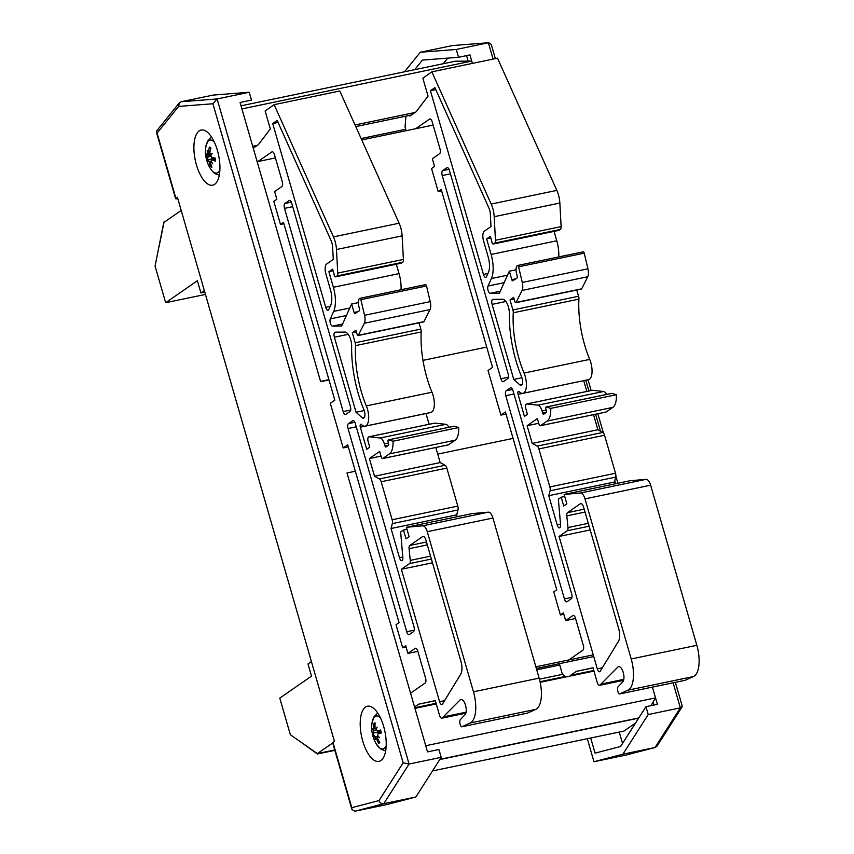 <?xml version="1.0" encoding="UTF-8"?>
<svg xmlns="http://www.w3.org/2000/svg" width="854" height="854" viewBox="0 0 854 854"><rect width="100%" height="100%" fill="white"/><g stroke="black" fill="none" stroke-linecap="round" stroke-linejoin="round"><path stroke-width="1.28" d="M432.519 770.927L623.964 731.077L635.493 723.082M651.004 705.639L655.53 697.889L652.413 687.107L657.388 704.315L645.966 706.696L620.548 746.503L595.067 753.143L590.701 737.995M425.73 745.723L655.53 697.889M414.948 708.361L436.234 703.931M540.166 682.303L593.957 671.105M536.344 668.479L593.744 656.534M535.864 666.825L593.263 654.869M177.803 198.662A4.024 0.64 -16.1 0 1 175.614 198.704A4.024 0.64 -16.1 0 1 175.913 198.331L157.083 133.096L178.635 106.419L212.913 103.75L403.141 762.793L379.005 800.582L351.795 807.681L351.901 809.453L354.805 811.236L386.926 804.553L415.866 797.006L441.187 757.349L438.924 749.502L427.512 751.883L347.002 472.967L355.349 471.237L347.002 472.967L410.486 692.914M437.718 454.093L513.062 438.401M275.415 157.915L257.171 161.716L320.656 381.663L328.993 379.923M422.965 360.367L486.705 347.098M361.754 139.949L433.138 125.09M253.19 147.934L253.777 147.806M355.755 126.584L411.489 114.98M252.709 146.269L257.406 145.297M355.029 124.972L415.129 112.461M414.702 69.665L422.42 60.1L458.523 57.293L469.946 54.912L472.39 63.399L471.728 61.072L455.331 61.21L241.031 105.811M241.928 108.906L471.728 61.072M178.635 106.419L179.287 102.886L181.144 101.754L213.254 95.061L249.229 92.264L251.492 100.11L240.07 102.48L320.57 381.396L328.907 379.656M249.229 92.264L217.108 98.947L181.144 101.754M441.187 757.349L409.077 764.031L217.108 98.947L212.913 103.75M175.913 198.331L177.408 197.295L334.458 741.411L332.964 742.446A4.024 0.64 163.9 0 0 332.665 742.82L351.901 809.453M199.206 130.918A28.161 11.924 78.2 0 1 201.17 130.054A28.161 11.924 78.2 0 1 218.592 155.193A28.161 11.924 78.2 0 1 212.657 185.201A28.161 11.924 78.2 0 1 195.79 162.484A28.161 11.924 78.2 0 1 199.206 130.918M365.512 707.091A28.161 11.924 78.2 0 1 367.476 706.226A28.161 11.924 78.2 0 1 384.887 731.366A28.161 11.924 78.2 0 1 378.962 761.373A28.161 11.924 78.2 0 1 362.096 738.667A28.161 11.924 78.2 0 1 365.512 707.091M157.083 133.096L156.613 130.961L179.287 102.886M403.141 762.793L409.077 764.031L383.745 803.689C381.514 803.913 379.934 802.877 379.005 800.582M415.866 797.006L383.745 803.689L354.805 811.236M443.247 63.719L447.763 58.136M622.523 743.396L619.246 732.059M468.141 61.104L466.562 55.617M653.993 705.02L653.129 702.009M645.966 706.696L648.229 714.531L622.897 754.189L593.957 761.736L587.317 738.699M404.518 71.789L420.296 52.254L456.26 49.457L458.523 57.293M648.229 714.531L680.35 707.849L655.018 747.506L626.078 755.053L655.178 747.474L622.897 754.189M456.26 49.457L488.381 42.764L493.089 59.086M495.341 58.616L491.242 44.408L488.787 42.711L452.406 45.572L488.787 42.711M675.375 682.335L682.218 706.044L680.35 707.849L673.112 682.805M682.09 706.899L657.046 746.108L655.178 747.474M593.957 761.736L626.078 755.053M420.296 52.254L452.406 45.572M219.873 169.882A16.802 7.11 78.2 0 1 214.237 172.561A16.802 7.11 78.2 0 1 210.223 168.302L210.223 168.302C212.422 171.515 214.311 173.426 215.891 174.024L219.275 175.134M211.557 137.078L207.757 140.963L205.803 147.059A16.802 7.11 78.2 0 1 214.29 142.031M208.237 159.911A31.801 8.273 149.3 0 0 207.757 161.15A31.801 16.119 -14.8 0 1 208.013 159.388L209.561 159.442L208.237 159.911L209.198 161.876A32.132 27.68 131.2 0 0 210.458 166.423L211.184 165.302M208.269 153.485L207.116 154.905A32.132 10.611 -176.4 0 1 205.878 153.144A10.291 4.355 -101.8 0 0 206.049 156.133A32.132 8.679 -10 0 0 207.255 157.339L208.013 159.388M210.287 154.67L207.116 154.905M207.693 153.72A31.801 28.652 -159.8 0 1 207.159 150.699A31.801 22.46 35.7 0 0 207.864 153.4L209.945 152.001M209.806 153.314L207.864 153.4M210.159 147.955L209.358 147.08A32.132 29.196 116.3 0 0 208.654 152.236M211.205 154.82L209.828 152.866A32.132 25.3 -60.6 0 1 210.799 147.849A10.291 4.355 -101.8 0 0 209.358 147.08M210.596 154.862A31.801 12.949 -11.7 0 1 212.198 153.4A31.801 11.444 145.6 0 0 210.821 155.396L211.771 157.392A32.132 6.309 179.3 0 0 215.208 158.139A10.291 4.355 -101.8 0 1 215.379 161.118L215.379 161.118A32.132 12.981 -5.9 0 1 211.899 159.826L215.091 158.865M210.458 166.423A10.291 4.355 -101.8 0 0 211.899 167.192A32.132 26.826 -73.9 0 1 210.372 162.506L210.97 161.374A31.801 27.136 -168.3 0 0 212.785 163.84A31.801 23.976 44.1 0 1 211.141 161.064L211.504 159.783L215.069 158.673M211.173 161.118L210.596 161.299L211.28 161.31M210.821 155.503L206.049 156.133M209.561 159.442L214.642 158.033M386.2 745.553A16.802 7.11 78.2 0 1 376.454 744.208L380.671 749.011L385.634 751.05M377.714 713.026L373.977 716.869L372.024 722.964A16.802 7.11 78.2 0 1 380.425 717.84M377.297 736.415L375.248 737.066L376.4 738.39A32.132 30.178 80.2 0 0 378.578 743.151A10.291 4.355 -101.8 0 0 379.838 742.67A32.132 27.499 -118 0 1 377.415 737.995L377.628 736.159A31.801 19.653 175.3 0 0 379.667 737.675A31.801 17.624 21 0 1 377.703 735.668L378.055 733.746A32.132 1.527 -16 0 0 381.29 733.02L381.29 733.02A10.291 4.355 -101.8 0 0 380.564 729.978A32.132 5.402 169.3 0 0 377.468 731.27L380.638 730.949M378.012 733.757L381.055 732.817L378.012 733.757M375.248 737.066A31.801 17.827 135 0 0 375.28 739.34A31.801 24.819 -27.8 0 1 374.959 736.703L376.294 736.724M374.938 730.287L373.593 730.917L373.411 732.807A32.132 0.843 173.1 0 0 372.429 733.063A10.291 4.355 -101.8 0 0 373.155 736.105A32.132 3.032 -19.9 0 1 374.009 735.283L374.095 735.262M374.009 735.283L374.959 736.703M373.593 730.917A31.801 22.3 179.2 0 1 372.739 728.686A31.801 14.977 16.1 0 0 373.668 730.426L376.358 730.127L373.668 730.426L374.052 728.547L375.087 728.323M376.422 729.465L375.077 728.163A32.132 27.808 -100.4 0 1 375.13 722.932A10.291 4.355 -101.8 0 0 373.881 723.413A32.132 29.879 55.1 0 0 374.052 728.547M380.628 730.917L377.468 731.27L376.326 729.882A31.801 20.144 129.2 0 1 377.126 727.021A31.801 22.503 -23.1 0 0 376.048 729.519L376.411 729.519M375.045 724.299L373.881 723.413M372.429 733.063L380.671 732.038A6.042 2.562 78.2 0 0 380.852 732.871M378.578 743.151L379.315 741.784M376.582 736.746L377.265 736.5M332.708 742.959L317.346 753.591L334.736 749.972L317.346 753.591L290.36 734.75L279.781 698.113L311.518 676.133L307.995 663.932L311.411 661.562M205.451 294.427L165.655 302.711L155.076 266.074L163.84 222.093L164.619 221.933M165.655 302.711L197.391 280.731L200.914 292.943L204.789 292.132M204.33 290.573L200.914 292.943M181.208 210.436L164.011 222.35L159.1 246.422L163.84 222.093M334.832 750.335L317.357 753.965L302.487 743.226L317.357 753.965M558.794 230.356A2.434 1.035 -101.8 0 0 558.975 230.356A2.434 1.035 -101.8 0 0 559.146 230.281L560.363 229.438A4.056 1.719 -101.8 0 0 561.121 226.609L559.85 203.038A16.237 6.875 -101.8 0 0 556.84 190.389L497.508 58.168L431.846 71.832L491.189 204.053A16.237 6.875 78.2 0 1 494.199 216.702L495.459 240.273A4.056 1.719 78.2 0 1 494.712 243.102L493.495 243.945A2.434 1.035 78.2 0 1 493.324 244.02A2.434 1.035 78.2 0 1 491.701 240.871L490.377 236.291L486.62 238.896L491.114 254.449A22.727 9.618 78.2 0 1 491.392 278.553L488.008 286.037A4.056 1.719 -101.8 0 0 488.114 290.509A4.056 1.719 -101.8 0 0 490.249 293.285L499.387 293.21L509.347 271.188L511.792 279.653A1.623 0.683 -101.8 0 0 512.72 280.817A1.623 0.683 -101.8 0 0 512.838 280.774L517.022 277.988A1.623 0.683 -101.8 0 0 517.225 276.194L516.435 272.896A6.672 2.829 78.2 0 1 517.31 265.669L517.503 265.541A1.623 0.683 78.2 0 1 517.609 265.487A1.623 0.683 78.2 0 1 518.591 266.822L522.274 282.471A8.113 3.437 78.2 0 1 522.082 290.424L516.062 302.465A1.623 0.683 78.2 0 1 515.784 302.722A1.623 0.683 78.2 0 1 514.845 301.547L513.649 297.406L510.009 299.925L512.902 309.938A4.056 1.719 78.2 0 1 513.254 312.788A64.925 27.488 -101.8 0 0 524.046 373.07A13.792 5.839 78.2 0 1 522.84 393.32A13.792 5.839 78.2 0 1 519.125 391.644A2.434 1.035 -101.8 0 0 518.474 391.345A2.434 1.035 -101.8 0 0 518.068 394.367L524.441 416.464L527.462 414.371L525.915 408.991A4.056 1.719 78.2 0 1 526.598 403.963A4.056 1.719 78.2 0 1 526.833 403.953L537.881 405.17A8.113 3.437 78.2 0 1 542.087 411.041L542.674 413.08A1.623 0.683 -101.8 0 0 543.603 414.254A1.623 0.683 -101.8 0 0 543.72 414.201L546.133 412.525A1.623 0.683 -101.8 0 0 546.293 410.571L545.855 409.034A1.623 0.683 78.2 0 1 546.122 407.016A1.623 0.683 78.2 0 1 546.282 407.027L550.734 408.383A18.671 7.899 78.2 0 1 547.147 421.065L540.507 425.666A2.434 1.035 78.2 0 1 540.336 425.74A2.434 1.035 78.2 0 1 538.938 423.979L537.379 418.588L527.11 425.708L532.223 443.407L537.166 446.108A4.056 1.719 78.2 0 1 538.885 448.926L549.859 486.929A4.056 1.719 78.2 0 1 550.061 490.783L548.759 495.683L557.203 524.932A4.056 1.719 -101.8 0 0 559.541 527.857A4.056 1.719 -101.8 0 0 560.555 524.634L558.367 499.184L561.206 497.22L563.725 505.984L566.842 503.828L564.131 494.445L580.474 492.993A8.113 3.437 78.2 0 1 584.979 498.875L631.191 658.968A25.503 10.792 78.2 0 1 627.871 690.192L619.577 693.939A2.434 1.035 78.2 0 1 619.513 693.96A2.434 1.035 78.2 0 1 618.104 692.199L617.89 691.473A4.056 1.719 78.2 0 1 618.147 686.701L622.758 681.866A8.038 3.405 -101.8 0 0 623.313 672.706A8.038 3.405 -101.8 0 0 618.606 666.643A8.038 3.405 -101.8 0 0 618.05 666.889L599.828 685.218A4.024 1.708 78.2 0 1 599.551 685.335A4.024 1.708 78.2 0 1 597.234 682.442L592.996 667.775L576.322 671.372L570.675 675.279L570.856 675.909M558.751 256.926A22.727 9.618 -101.8 0 0 556.765 240.785L554.054 231.381M515.784 302.722L581.435 289.047A1.623 0.683 -101.8 0 0 581.723 288.791L587.744 276.749A8.113 3.437 -101.8 0 0 587.936 268.807L584.243 253.158A1.623 0.683 -101.8 0 0 583.271 251.823A1.623 0.683 -101.8 0 0 583.154 251.866L517.737 265.487M522.84 393.32L588.491 379.656A13.792 5.839 -101.8 0 0 589.698 359.406A64.925 27.488 78.2 0 1 578.916 299.124A4.056 1.719 -101.8 0 0 578.564 296.263L576.76 290.029M586.826 391.431L583.72 380.692A2.434 1.035 78.2 0 1 583.709 380.649L518.068 394.367M606.586 394.441A8.113 3.437 -101.8 0 0 603.543 391.495L592.484 390.289A4.056 1.719 -101.8 0 0 592.249 390.299A4.056 1.719 -101.8 0 0 592.025 390.385M605.806 412.066A2.434 1.035 -101.8 0 0 605.998 412.066A2.434 1.035 -101.8 0 0 606.169 411.991L612.809 407.39A18.671 7.899 -101.8 0 0 616.396 394.719L611.944 393.363A1.623 0.683 -101.8 0 0 611.784 393.352A1.623 0.683 -101.8 0 0 611.635 393.427M614.955 483.866L614.421 482.019L615.723 477.119A4.056 1.719 -101.8 0 0 615.51 473.255L604.547 435.252A4.056 1.719 -101.8 0 0 602.828 432.444L597.875 429.743L593.53 414.66M685.089 680.296A2.434 1.035 -101.8 0 0 685.164 680.296A2.434 1.035 -101.8 0 0 685.239 680.275L693.523 676.517A25.503 10.792 -101.8 0 0 696.843 645.304L650.631 485.2A8.113 3.437 -101.8 0 0 646.126 479.329L629.793 480.781L564.131 494.445M506.038 414.041L500.903 415.108L488.018 370.465L492.544 367.327L441.23 189.524L438.209 191.606L431.537 168.516L434.558 166.423L432.337 158.727L439.586 153.709A4.056 1.719 -101.8 0 0 439.981 148.82L432.209 121.876A4.056 1.719 -101.8 0 0 429.872 118.952A4.056 1.719 -101.8 0 0 429.594 119.069L415.652 128.73M483.716 241.479A8.177 3.459 78.2 0 1 484.378 231.146L490.997 226.556L490.335 214.119A8.113 3.437 -101.8 0 0 488.83 207.8L434.899 87.62L430.427 90.716L483.46 274.444A4.056 1.719 -101.8 0 0 485.787 277.379A4.056 1.719 -101.8 0 0 486.524 276.664L488.392 272.533A14.614 6.181 -101.8 0 0 488.21 257.033L483.716 241.479M435.786 89.595L430.427 90.716M508.13 373.732A4.056 1.719 78.2 0 1 507.724 378.632L503.497 381.557A4.056 1.719 78.2 0 1 503.219 381.685A4.056 1.719 78.2 0 1 500.882 378.76L442.223 175.54A4.056 1.719 78.2 0 1 442.628 170.651L446.856 167.726A4.056 1.719 78.2 0 1 447.133 167.597A4.056 1.719 78.2 0 1 449.471 170.522L508.13 373.732M506.166 390.801L510.393 387.865A4.056 1.719 78.2 0 1 510.681 387.748A4.056 1.719 78.2 0 1 513.019 390.673L571.668 593.882A4.056 1.719 78.2 0 1 571.273 598.782L567.045 601.707A4.056 1.719 78.2 0 1 566.757 601.835A4.056 1.719 78.2 0 1 564.419 598.9L505.771 395.69A4.056 1.719 78.2 0 1 506.166 390.801L512.571 389.467M559.071 536.44L567.269 530.761A4.024 1.708 -101.8 0 0 567.985 527.558L566.8 515.859A4.024 1.708 78.2 0 1 567.504 512.646L580.368 503.743A5.081 2.146 78.2 0 1 580.72 503.593A5.081 2.146 78.2 0 1 583.645 507.255L618.638 628.48A11.54 4.889 78.2 0 1 618.456 641.333L600.063 671.511A4.056 1.719 78.2 0 1 599.625 671.767A4.056 1.719 78.2 0 1 597.288 668.842L559.071 536.44L590.199 529.96M538.735 423.285L527.11 425.708M597.875 429.743L532.223 443.407M521.943 377.714L513.756 379.422L519.862 384.876A5.679 2.402 -101.8 0 0 521.186 385.378A5.679 2.402 -101.8 0 0 521.677 377.02A73.049 30.925 78.2 0 1 509.368 313.685A10.547 4.462 -101.8 0 0 502.728 299.263L492.918 299.348A4.056 1.719 -101.8 0 0 492.779 299.359A4.056 1.719 -101.8 0 0 492.096 304.376L513.756 379.422M575.553 618.509L565.647 620.57L563.426 612.873L560.405 614.965L553.734 591.875L556.755 589.783L505.44 411.97L500.903 415.108M409.674 115.354L409.888 116.091L416.111 111.778L428.035 96.128L422.858 78.162L431.846 71.832M614.421 482.019L548.759 495.683M564.729 496.494L561.206 497.22M685.239 680.275L619.577 693.939M619.225 666.643L618.05 666.889M623.804 679.336L601.654 683.947M593.028 667.892L576.322 671.372M568.775 659.971L582.887 650.193A4.056 1.719 -101.8 0 0 583.293 645.304L575.511 618.36A4.056 1.719 -101.8 0 0 573.173 615.435A4.056 1.719 -101.8 0 0 572.895 615.553L565.647 620.57M441.625 190.901L438.209 191.606M563.821 614.261L560.405 614.965M593.776 670.475L570.675 675.279M565.519 677.019L562.167 673.432L559.359 663.686M616.396 394.719L550.734 408.383M612.809 407.39L547.147 421.065M490.879 238.01L486.62 238.896M516.051 269.789L509.347 271.188M584.243 253.158L518.591 266.822M587.936 268.807L522.274 282.471M514.129 299.071L510.009 299.925M406.13 130.705L405.063 127L405.949 116.133M401.07 263.181A2.434 1.035 -101.8 0 0 401.263 263.181A2.434 1.035 -101.8 0 0 401.433 263.107L402.65 262.263A4.056 1.719 -101.8 0 0 403.398 259.435L402.138 235.864A16.237 6.875 -101.8 0 0 399.128 223.225L339.785 90.994L274.134 104.668L333.466 236.889A16.237 6.875 78.2 0 1 336.476 249.528L337.746 273.099A4.056 1.719 78.2 0 1 336.988 275.927L335.771 276.771A2.434 1.035 78.2 0 1 335.601 276.845A2.434 1.035 78.2 0 1 333.978 273.707L332.654 269.117L328.897 271.721L333.391 287.286A22.727 9.618 78.2 0 1 333.668 311.39L330.295 318.873A4.056 1.719 -101.8 0 0 330.391 323.335A4.056 1.719 -101.8 0 0 332.537 326.111L341.675 326.047L351.624 304.013L354.068 312.479A1.623 0.683 -101.8 0 0 355.008 313.653A1.623 0.683 -101.8 0 0 355.115 313.599L359.299 310.824A1.623 0.683 -101.8 0 0 359.502 309.02L358.712 305.721A6.672 2.829 78.2 0 1 359.587 298.494L359.78 298.366A1.623 0.683 78.2 0 1 359.897 298.313A1.623 0.683 78.2 0 1 360.868 299.647L364.562 315.297A8.113 3.437 78.2 0 1 364.37 323.25L358.338 335.291A1.623 0.683 78.2 0 1 358.061 335.547A1.623 0.683 78.2 0 1 357.132 334.373L355.937 330.231L352.296 332.761L355.179 342.764A4.056 1.719 78.2 0 1 355.542 345.624A64.925 27.488 -101.8 0 0 366.323 405.906A13.792 5.839 78.2 0 1 365.117 426.146A13.792 5.839 78.2 0 1 361.413 424.481A2.434 1.035 -101.8 0 0 360.762 424.182A2.434 1.035 -101.8 0 0 360.345 427.192L366.729 449.3L369.75 447.208L368.191 441.817A4.056 1.719 78.2 0 1 368.875 436.8A4.056 1.719 78.2 0 1 369.109 436.789L380.169 437.995A8.113 3.437 78.2 0 1 384.364 443.877L384.951 445.905A1.623 0.683 -101.8 0 0 385.891 447.08A1.623 0.683 -101.8 0 0 385.997 447.026L388.421 445.361A1.623 0.683 -101.8 0 0 388.581 443.397L388.132 441.86A1.623 0.683 78.2 0 1 388.41 439.853A1.623 0.683 78.2 0 1 388.57 439.863L393.021 441.219A18.671 7.899 78.2 0 1 389.435 453.89L382.784 458.491A2.434 1.035 78.2 0 1 382.613 458.566A2.434 1.035 78.2 0 1 381.215 456.815L379.656 451.424L369.398 458.534L374.5 476.233L379.454 478.945A4.056 1.719 78.2 0 1 381.172 481.752L392.135 519.755A4.056 1.719 78.2 0 1 392.349 523.609L391.047 528.509L399.48 557.758A4.056 1.719 -101.8 0 0 401.818 560.694A4.056 1.719 -101.8 0 0 402.842 557.47L400.654 532.021L403.483 530.056L406.013 538.81L409.119 536.664L406.419 527.281L422.751 525.818A8.113 3.437 78.2 0 1 427.256 531.7L473.468 691.804A25.503 10.792 78.2 0 1 470.148 723.018L461.865 726.765A2.434 1.035 78.2 0 1 461.79 726.786A2.434 1.035 78.2 0 1 460.391 725.035L460.178 724.299A4.056 1.719 78.2 0 1 460.423 719.538L465.035 714.702A8.038 3.405 -101.8 0 0 465.59 705.543A8.038 3.405 -101.8 0 0 460.893 699.469A8.038 3.405 -101.8 0 0 460.327 699.714L442.105 718.043A4.024 1.708 78.2 0 1 441.828 718.171A4.024 1.708 78.2 0 1 439.511 715.268L435.284 700.611L418.599 704.198L414.553 707.005M401.028 289.752A22.727 9.618 -101.8 0 0 399.042 273.611L396.331 264.206M358.061 335.547L423.723 321.883A1.623 0.683 -101.8 0 0 424 321.627L430.021 309.586A8.113 3.437 -101.8 0 0 430.213 301.633L426.53 285.983A1.623 0.683 -101.8 0 0 425.548 284.649A1.623 0.683 -101.8 0 0 425.441 284.702L360.014 298.313M365.117 426.146L430.779 412.482A13.792 5.839 -101.8 0 0 431.975 392.232A64.925 27.488 78.2 0 1 421.193 331.95A4.056 1.719 -101.8 0 0 420.841 329.1L419.036 322.855M429.103 424.257L426.007 413.528A2.434 1.035 78.2 0 1 425.986 413.475M448.862 427.267A8.113 3.437 -101.8 0 0 445.82 424.331L434.771 423.125A4.056 1.719 -101.8 0 0 434.537 423.136A4.056 1.719 -101.8 0 0 434.312 423.221M448.094 444.902A2.434 1.035 -101.8 0 0 448.275 444.902A2.434 1.035 -101.8 0 0 448.446 444.827L455.086 440.226A18.671 7.899 -101.8 0 0 458.673 427.544L454.221 426.189A1.623 0.683 -101.8 0 0 454.061 426.189A1.623 0.683 -101.8 0 0 453.922 426.253M457.232 516.702L456.698 514.845L458 509.945A4.056 1.719 -101.8 0 0 457.797 506.091L446.823 468.088A4.056 1.719 -101.8 0 0 445.105 465.281L440.162 462.569L435.807 447.496M527.377 713.133A2.434 1.035 -101.8 0 0 527.452 713.122A2.434 1.035 -101.8 0 0 527.516 713.101L535.81 709.354A25.503 10.792 -101.8 0 0 539.13 678.14L492.918 518.036A8.113 3.437 -101.8 0 0 488.413 512.154L472.07 513.606L406.419 527.281M348.315 446.877L343.191 447.944L330.295 403.301L334.832 400.163L283.507 222.35L280.486 224.442L273.824 201.352L276.845 199.26L274.625 191.563L281.863 186.535A4.056 1.719 -101.8 0 0 282.268 181.646L274.486 154.702A4.056 1.719 -101.8 0 0 272.148 151.777A4.056 1.719 -101.8 0 0 271.871 151.905L257.929 161.555M326.004 274.305A8.177 3.459 78.2 0 1 326.666 263.971L333.284 259.392L332.612 246.955A8.113 3.437 -101.8 0 0 331.106 240.625L277.176 120.446L272.704 123.542L325.737 307.28A4.056 1.719 -101.8 0 0 328.075 310.205A4.056 1.719 -101.8 0 0 328.801 309.49L330.669 305.358A14.614 6.181 -101.8 0 0 330.487 289.858L326.004 274.305M278.062 122.432L272.704 123.542M350.407 406.568A4.056 1.719 78.2 0 1 350.012 411.457L345.785 414.393A4.056 1.719 78.2 0 1 345.496 414.51A4.056 1.719 78.2 0 1 343.159 411.585L284.51 208.376A4.056 1.719 78.2 0 1 284.905 203.476L289.132 200.551A4.056 1.719 78.2 0 1 289.421 200.423A4.056 1.719 78.2 0 1 291.758 203.359L350.407 406.568M348.453 423.627L352.681 420.702A4.056 1.719 78.2 0 1 352.958 420.574A4.056 1.719 78.2 0 1 355.296 423.499L413.955 626.719A4.056 1.719 78.2 0 1 413.549 631.608L409.322 634.533A4.056 1.719 78.2 0 1 409.045 634.661A4.056 1.719 78.2 0 1 406.707 631.736L348.048 428.527A4.056 1.719 78.2 0 1 348.453 423.627L354.848 422.292M401.359 569.266L409.546 563.597A4.024 1.708 -101.8 0 0 410.262 560.384L409.077 548.695A4.024 1.708 78.2 0 1 409.792 545.482L422.645 536.579A5.081 2.146 78.2 0 1 422.997 536.419A5.081 2.146 78.2 0 1 425.922 540.08L460.914 661.306A11.54 4.889 78.2 0 1 460.733 674.158L442.34 704.347A4.056 1.719 78.2 0 1 441.913 704.603A4.056 1.719 78.2 0 1 439.575 701.668L401.359 569.266L432.476 562.797M381.012 456.111L369.398 458.534M440.162 462.569L374.5 476.233M364.22 410.55L356.033 412.247L362.139 417.713A5.679 2.402 -101.8 0 0 363.462 418.204A5.679 2.402 -101.8 0 0 363.953 409.845A73.049 30.925 78.2 0 1 351.656 346.51A10.547 4.462 -101.8 0 0 345.005 332.099L335.206 332.174A4.056 1.719 -101.8 0 0 335.056 332.185A4.056 1.719 -101.8 0 0 334.373 337.213L356.033 412.247M417.841 651.346L407.924 653.406L405.703 645.709L402.682 647.802L396.021 624.712L399.042 622.619L347.717 444.806L343.191 447.944M253.254 148.169L258.399 144.604L270.323 128.965L265.135 110.988L274.134 104.668M456.698 514.845L391.047 528.509M407.006 529.32L403.483 530.056M527.516 713.101L461.865 726.765M461.502 699.469L460.327 699.714M466.092 712.172L443.931 716.784M435.316 700.718L418.599 704.198M411.052 692.797L425.175 683.019A4.056 1.719 -101.8 0 0 425.57 678.129L417.798 651.186A4.056 1.719 -101.8 0 0 415.46 648.261A4.056 1.719 -101.8 0 0 415.172 648.389L407.924 653.406M283.902 223.727L280.486 224.442M406.098 647.086L402.682 647.802M436.052 703.301L414.766 707.731M458.673 427.544L393.021 441.219M455.086 440.226L389.435 453.89M333.156 270.835L328.897 271.721M358.328 302.615L351.624 304.013M426.53 285.983L360.868 299.647M430.213 301.633L364.562 315.297M356.417 331.896L352.296 332.761M439.789 759.548L638.643 718.15M439.927 759.323L638.792 717.926M540.038 681.716L565.049 676.507M539.418 679.165L562.946 674.265M536.728 669.814L559.744 665.02M361.135 138.551L405.725 129.274M351.795 807.681L332.964 742.446M585.78 380.222L588.897 391.004M595.601 414.233L600.49 431.163M614.773 480.674L615.659 483.727M211.45 166.06A9.447 4.003 78.2 0 1 210.767 165.591M209.764 147.827A9.447 4.003 78.2 0 1 209.977 147.891A9.447 4.003 78.2 0 1 210.703 148.244M206.732 156.186A9.447 4.003 78.2 0 1 206.583 154.286M207.255 157.339L210.895 156.229M209.198 161.876L210.319 161.684M374.415 724.139A9.447 4.003 78.2 0 1 375.077 723.776M373.689 735.54A9.447 4.003 78.2 0 1 373.091 732.967M379.486 742.094A9.447 4.003 78.2 0 1 378.728 742.265M376.4 738.39L377.489 738.166M373.411 732.807L380.884 731.985M487.944 273.515L483.46 274.444M508.418 377.19L500.882 378.76M450.432 173.842L442.223 175.54M449.023 169.316L442.628 170.651M510.991 387.748L510.393 387.865M589.121 526.213L567.269 530.761M588.289 523.331L567.985 527.558M585.033 512.069L566.8 515.859M584.2 509.176L567.504 512.646M581.104 503.593L580.368 503.743M602.326 667.796L597.288 668.842M571.966 597.33L564.419 598.9M513.969 393.982L505.771 395.69M447.443 167.597L446.856 167.726M505.942 301.494L492.096 304.376M602.828 432.444L537.166 446.108M604.547 435.252L538.885 448.926M615.51 473.255L549.859 486.929M615.723 477.119L550.061 490.783M560.523 524.239L557.203 524.932M646.126 479.329L580.474 492.993M650.631 485.2L584.979 498.875M696.843 645.304L631.191 658.968M693.523 676.517L627.871 690.192M623.591 680.264L599.828 685.218M573.482 615.435L572.895 615.553M430.181 118.952L429.594 119.069M611.944 393.363L546.282 407.027M606.169 411.991L540.507 425.666M592.484 390.289L526.833 403.953M603.543 391.495L537.881 405.17M546.186 410.187L542.087 411.041M546.304 412.322L542.674 413.08M556.84 190.389L491.189 204.053M559.85 203.038L494.199 216.702M561.121 226.609L495.459 240.273M560.363 229.438L494.712 243.102M559.146 230.281L493.495 243.945M556.765 240.785L491.114 254.449M507.532 275.202L491.392 278.553M504.148 282.674L488.008 286.037M500.305 291.193L490.249 293.285M515.773 278.82L511.792 279.653M587.744 276.749L522.082 290.424M581.723 288.791L516.062 302.465M578.564 296.263L512.902 309.938M578.916 299.124L513.254 312.788M589.698 359.406L524.046 373.07M522.2 384.396L519.862 384.876M330.231 306.34L325.737 307.28M350.706 410.016L343.159 411.585M292.708 206.668L284.51 208.376M291.31 202.152L284.905 203.476M353.268 420.574L352.681 420.702M431.398 559.05L409.546 563.597M430.565 556.157L410.262 560.384M427.31 544.895L409.077 548.695M426.477 542.002L409.792 545.482M423.392 536.419L422.645 536.579M444.614 700.622L439.575 701.668M414.243 630.167L406.707 631.736M356.257 426.819L348.048 428.527M289.73 200.434L289.132 200.551M348.218 334.33L334.373 337.213M426.007 413.528L360.345 427.192M445.105 465.281L379.454 478.945M446.823 468.088L381.172 481.752M457.797 506.091L392.135 519.755M458 509.945L392.349 523.609M402.8 557.075L399.48 557.758M488.413 512.154L422.751 525.818M492.918 518.036L427.256 531.7M539.13 678.14L473.468 691.804M535.81 709.354L470.148 723.018M465.878 713.101L442.105 718.043M415.77 648.261L415.172 648.389M272.469 151.777L271.871 151.905M454.221 426.189L388.57 439.863M448.446 444.827L382.784 458.491M434.771 423.125L369.109 436.789M445.82 424.331L380.169 437.995M388.463 443.023L384.364 443.877M388.581 445.158L384.951 445.905M399.128 223.225L333.466 236.889M402.138 235.864L336.476 249.528M403.398 259.435L337.746 273.099M402.65 262.263L336.988 275.927M401.433 263.107L335.771 276.771M399.042 273.611L333.391 287.286M349.809 308.027L333.668 311.39M346.436 315.51L330.295 318.873M342.582 324.018L332.537 326.111M358.05 311.657L354.068 312.479M430.021 309.586L364.37 323.25M424 321.627L358.338 335.291M420.841 329.1L355.179 342.764M421.193 331.95L355.542 345.624M431.975 392.232L366.323 405.906M364.487 417.222L362.139 417.713M175.614 198.704L156.389 132.071M617.912 483.257L615.862 476.169M603.383 432.914L597.853 413.763M591.149 390.534L588.032 379.752M205.803 147.059A32.185 32.185 0 0 0 210.223 168.302M215.005 158.043L215.165 160.936M209.977 147.891L210.949 148.468M372.024 722.964A32.185 32.185 0 0 0 376.454 744.208M380.393 730.095L381.097 733.052M685.164 680.296L619.513 693.96M623.569 680.339L599.551 685.335M611.784 393.352L546.122 407.016M605.998 412.066L540.336 425.74M592.249 390.299L526.598 403.963M558.975 230.356L493.324 244.02M583.271 251.823L517.609 265.487M527.452 713.122L461.79 726.786M465.857 713.165L441.828 718.171M454.061 426.189L388.41 439.853M448.275 444.902L382.613 458.566M434.537 423.136L368.875 436.8M401.263 263.181L335.601 276.845M425.548 284.649L359.897 298.313"/></g></svg>
